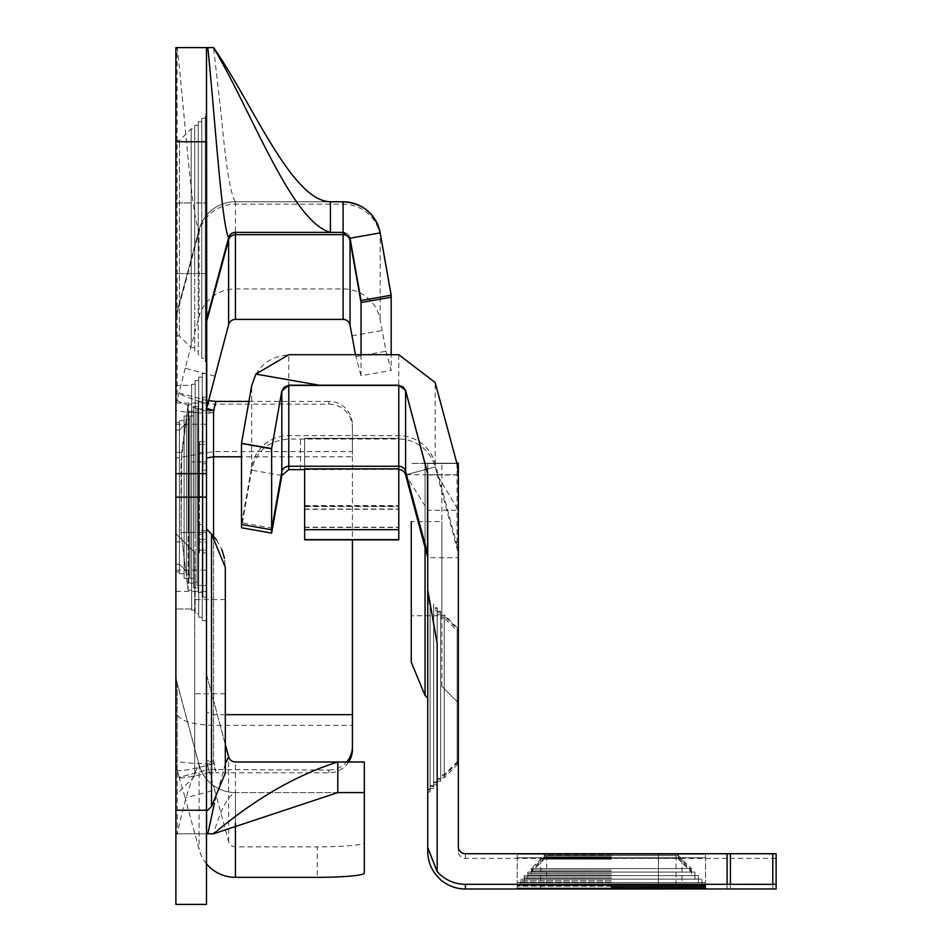 <?xml version="1.0" encoding="UTF-8"?>
<svg xmlns="http://www.w3.org/2000/svg" width="952" height="952" viewBox="0 0 952 952"><rect width="100%" height="100%" fill="white"/><g stroke="black" fill="none" stroke-linecap="round" stroke-linejoin="round"><path stroke-width="0.71" stroke-dasharray="4.76 3.57" d="M206.489 497.182L206.489 591.335L206.489 497.182M175.882 497.182L175.882 591.335L175.882 497.182M175.882 571.914L175.882 422.45L175.882 571.914L175.882 422.45L175.882 571.914L175.882 422.45L175.882 571.914L179.416 571.914L179.416 422.45L179.416 571.914L179.416 422.45L179.416 571.914L179.416 422.45L179.416 571.914L175.882 571.914L179.416 571.914M175.882 422.45L179.416 422.45M179.416 573.687L179.416 420.689L179.416 573.687L179.416 420.689L179.416 573.687L179.416 420.689L179.416 573.687L184.117 573.687L184.117 420.689L184.117 573.687L184.117 420.689L184.117 573.687L184.117 420.689L184.117 573.687L179.416 573.687L184.117 573.687M179.416 420.689L184.117 420.689M184.117 578.388L184.117 415.976L184.117 578.388L184.117 415.976L184.117 578.388L184.117 415.976L184.117 578.388L188.829 578.388L188.829 415.976L188.829 578.388L188.829 415.976L188.829 578.388L188.829 415.976L188.829 578.388L184.117 578.388L188.829 578.388M184.117 415.976L188.829 415.976M188.829 583.1L188.829 411.264L188.829 583.1L188.829 411.264L188.829 583.1L188.829 411.264L188.829 583.1L193.542 583.1L193.542 411.264L193.542 583.1L193.542 411.264L193.542 583.1L193.542 411.264L193.542 583.1L188.829 583.1L193.542 583.1M188.829 411.264L193.542 411.264M193.542 587.812L193.542 406.563L193.542 587.812L193.542 406.563L193.542 587.812L193.542 406.563L193.542 587.812L198.242 587.812L198.242 406.563L198.242 587.812L198.242 406.563L198.242 587.812L198.242 406.563L198.242 587.812L193.542 587.812L198.242 587.812M193.542 406.563L198.242 406.563M198.242 592.513L198.242 401.851L198.242 592.513L198.242 401.851L198.242 592.513L198.242 401.851L198.242 592.513L202.954 592.513L202.954 401.851L202.954 592.513L202.954 401.851L202.954 592.513L202.954 401.851L202.954 592.513L198.242 592.513L202.954 592.513M198.242 401.851L202.954 401.851M202.954 597.225L202.954 397.151L202.954 597.225L202.954 397.151L202.954 597.225L202.954 397.151L202.954 597.225L206.489 597.225L206.489 397.151L206.489 597.225L206.489 397.151L206.489 597.225L206.489 397.151L206.489 597.225L202.954 597.225L206.489 597.225M202.954 397.151L206.489 397.151M197.064 585.456L197.064 408.92L197.064 585.456L197.064 408.92L197.064 585.456L197.064 408.92L197.064 585.456L206.489 585.456L206.489 408.92L206.489 585.456L206.489 408.92L206.489 585.456L206.489 408.92L206.489 585.456L197.064 585.456L206.489 585.456M197.064 408.92L206.489 408.92M193.542 581.922L193.542 412.442L193.542 581.922L193.542 412.442L193.542 581.922L193.542 412.442L193.542 581.922L197.064 581.922L197.064 412.442L197.064 581.922L197.064 412.442L197.064 581.922L197.064 412.442L197.064 581.922L193.542 581.922L197.064 581.922M193.542 412.442L197.064 412.442M190.007 578.388L190.007 415.976L190.007 578.388L190.007 415.976L190.007 578.388L190.007 415.976L190.007 578.388L193.542 578.388L193.542 415.976L193.542 578.388L193.542 415.976L193.542 578.388L193.542 415.976L193.542 578.388L190.007 578.388L193.542 578.388M190.007 415.976L193.542 415.976M186.473 574.865L186.473 419.511L186.473 574.865L186.473 419.511L186.473 574.865L186.473 419.511L186.473 574.865L190.007 574.865L190.007 419.511L190.007 574.865L190.007 419.511L190.007 574.865L190.007 419.511L190.007 574.865L186.473 574.865L190.007 574.865M186.473 419.511L190.007 419.511M175.882 430.102L179.416 430.102L175.882 430.102L175.882 564.274L175.882 430.102L175.882 564.274L175.882 430.102L175.882 564.274L175.882 430.102L179.416 430.102L179.416 564.274L186.473 571.331L186.473 423.033L186.473 571.331L186.473 423.033L186.473 571.331L186.473 423.033L186.473 571.331L179.416 564.274L186.473 571.331M175.882 564.274L179.416 564.274L179.416 430.102L179.416 564.274L175.882 564.274L179.416 564.274L179.416 430.102L186.473 423.033L179.416 430.102L179.416 564.274L179.416 430.102L186.473 423.033M188.127 404.207L191.65 404.207L188.127 404.207L191.65 404.207L191.65 385.382L175.882 385.382L175.882 608.994L175.882 385.382L191.65 385.382L191.65 461.875L191.65 404.207L188.127 404.207L188.127 461.875L188.127 404.207L181.725 452.462L188.127 404.207L188.127 590.157L181.059 532.489L181.059 461.875L188.127 404.207L181.059 461.875L181.059 532.489L188.127 590.157L191.65 590.157L188.127 590.157L188.127 404.207M195.184 532.489L195.184 613.695L198.718 613.695L198.718 532.489L198.718 617.229L202.24 617.229L202.24 532.489L202.24 617.229L202.24 532.489L202.24 617.229L198.718 617.229L198.718 532.489L198.718 613.695L195.184 613.695L195.184 380.669L195.184 532.489L195.184 380.669L195.184 532.489L195.184 461.875L195.184 532.489L198.718 532.489L198.718 617.229L198.718 377.135L198.718 532.489L198.718 377.135L198.718 532.489L198.718 461.875L198.718 532.489L202.24 532.489L202.24 620.763L206.489 620.763L206.489 373.612L206.489 620.763L206.489 373.612L206.489 620.763L202.24 620.763L202.24 373.612L202.24 620.763L202.24 373.612L202.24 532.489L202.24 377.135L202.24 532.489L206.489 532.489L191.65 532.489L191.65 610.173L195.184 610.173L191.65 610.173L191.65 461.875L191.65 590.157L188.127 590.157L181.059 532.489L181.725 452.462L181.059 532.489L188.127 590.157L191.65 590.157L191.65 608.994L191.65 384.203L191.65 532.489L191.65 461.875L191.65 532.489L195.184 532.489M175.882 335.949L175.882 273.569L175.882 335.949L179.416 335.949L179.416 140.575L179.416 335.949L191.185 347.718L191.185 128.806L191.185 347.718L194.72 347.718L194.72 273.569L194.72 347.718M198.242 354.775L198.242 273.569L198.242 354.775L201.776 354.775L201.776 273.569L201.776 354.775M194.72 351.24L194.72 273.569L194.72 351.24L198.242 351.24M205.311 361.843L205.311 273.569L205.311 361.843L206.489 361.843L206.489 114.68L206.489 361.843M201.776 358.309L201.776 273.569L201.776 358.309L205.311 358.309M175.882 399.328L175.882 712.132C177.845 720.164 190.4 724.567 213.545 725.341L213.545 413.156L215.961 404.16L208.655 404.1L208.714 400.851M206.489 863.809A37.663 37.509 180 0 1 199.063 849.529L185.188 797.978L214.747 790.089L206.727 762.243A7.057 0.619 -15.1 0 1 206.727 762.231A7.057 7.033 180 0 1 206.489 760.41L206.489 47.6M225.315 773.095L225.315 567.297L224.446 558.277M194.72 646.658L194.72 776.118L194.72 552.505L175.882 533.667L175.882 794.944L175.882 533.667L194.72 552.505L194.72 646.658M206.489 646.658L206.489 811.425L206.489 646.658M211.522 806.38L211.522 534.001L206.489 528.967M176.084 391.855L175.882 47.6L213.545 47.6L221.59 118.31C225.969 166.874 230.586 194.708 235.441 201.776L330.415 201.776L330.415 232.383M206.489 550.149L206.489 444.417L206.489 550.149L199.42 550.149L199.42 444.417L206.489 444.417L199.42 444.417L199.42 539.308L206.489 539.308L199.42 539.308L199.42 550.149L206.489 550.149M206.489 496.67L206.489 552.862L206.489 496.67L199.42 496.67L199.42 441.704L206.489 441.704M225.315 744.428L206.727 675.051A7.057 7.057 0 0 1 206.489 673.219L206.489 760.41A7.057 7.057 0 0 0 206.727 762.243L208.666 769.478L179.119 777.356L185.188 797.978M364.318 792.588L235.441 792.588A37.663 37.509 180 0 1 199.063 764.789L177.167 683.417A37.663 37.509 180 0 1 175.882 673.707L175.882 904.4L206.489 904.4L206.489 673.219A7.057 7.057 0 0 0 206.727 675.051L228.623 756.757A7.057 7.057 0 0 0 235.441 761.993L364.318 761.993L364.318 842.627A47.076 4.236 -0 0 1 317.242 846.863L317.242 877.339M175.882 391.855L175.882 393.926M175.882 712.132L175.882 760.41A37.663 37.509 -0 0 0 177.167 770.12L179.131 777.439A37.663 3.272 164.9 0 0 208.655 772.738L208.666 769.478M175.882 673.707L175.882 760.41A37.663 3.391 180 0 0 213.545 763.802L213.545 725.341L352.418 725.341L352.418 451.617L213.545 451.617L175.882 458.055M175.882 273.569L175.882 140.575L175.882 273.569L194.72 273.569L194.72 125.271L194.72 273.569L194.72 202.954L194.72 273.569L198.242 273.569L198.242 121.749L198.242 273.569L198.242 202.954L198.242 273.569L201.776 273.569L201.776 118.215L201.776 273.569L201.776 202.954L201.776 273.569L205.311 273.569L205.311 114.68L205.311 273.569L205.311 118.215L205.311 273.569L206.489 273.569L175.882 273.569M175.882 541.902L175.882 608.994L175.882 541.902L181.725 541.902L175.882 541.902M214.747 790.089L228.623 841.651A7.057 7.033 -0 0 0 235.441 846.863L317.242 846.863M214.747 376.159L185.188 368.281L199.063 316.718A37.663 37.509 180 0 1 235.441 288.92L343.101 288.92A37.663 37.509 180 0 1 380.193 319.92L386.024 351.276L391.177 370.423L391.177 354.703M175.882 323.061A37.663 37.509 180 0 1 177.167 313.351L199.063 231.979A37.663 37.509 180 0 1 235.441 204.18L343.101 204.18A37.663 37.509 180 0 1 380.193 235.168L391.177 295.203L361.046 300.523L350.05 238.214A7.057 7.057 0 0 0 343.101 232.383L235.441 232.383A7.057 7.057 0 0 0 228.623 237.607L206.727 319.325A7.057 7.057 0 0 0 206.489 321.145A7.057 7.057 0 0 1 206.727 319.325M364.318 873.103L364.318 842.627M337.781 792.588L235.441 792.588A37.663 37.663 0 0 1 199.063 764.67L177.167 682.965L199.063 764.67C191.792 776.761 184.533 799.799 177.274 833.785L177.167 682.965A37.663 37.663 0 0 1 175.882 673.219A37.663 37.663 0 0 0 177.167 682.965A37.663 37.663 0 0 1 175.882 673.219M343.101 288.92L343.101 201.776L235.441 201.776A37.663 37.663 0 0 0 199.063 229.694L177.167 311.399L199.063 229.694A37.663 37.663 0 0 1 235.441 201.776A37.663 37.663 0 0 0 199.063 229.694C191.792 219.698 184.533 112.324 177.274 47.6M235.441 823.171L235.441 792.588A37.663 37.663 0 0 1 199.063 764.67A37.663 37.663 0 0 0 235.441 792.588C228.135 795.372 220.84 809.105 213.545 833.785L177.274 833.785M178.714 833.785L200.348 833.785M175.882 833.785L206.489 833.785M175.882 321.145A37.663 37.663 0 0 1 177.167 311.399A37.663 37.663 0 0 0 175.882 321.145A37.663 37.663 0 0 1 177.167 311.399L177.084 47.6M199.42 441.704L199.42 463.826L206.489 463.826M199.42 463.826L199.42 470.169L206.489 470.169M199.42 470.169L199.42 452.557L206.489 452.557M199.42 452.557L199.42 497.384L206.489 497.384M199.42 497.384L199.42 542.009L206.489 542.009M199.42 542.009L199.42 524.397L206.489 524.397M199.42 524.397L199.42 530.68L206.489 530.68M199.42 530.68L199.42 552.862L206.489 552.862M199.42 552.862L199.42 534.37L206.489 534.37M199.42 534.37L199.42 496.67M225.315 646.658L225.315 599.582L225.315 646.658M216.604 540.022L221.804 549.471M185.188 368.281L177.167 400.066A37.663 3.272 -164.9 0 0 201.55 409.765A37.663 3.272 -164.9 0 0 213.545 413.156A37.663 3.391 180 0 1 175.882 409.765A37.663 37.509 -0 0 1 177.167 400.066L177.167 311.399M361.046 354.703L361.046 375.719L391.177 370.423M355.465 354.703L361.046 375.719M208.655 404.1A37.663 3.272 15.1 0 1 179.131 393.045L179.119 392.819M177.167 682.965L177.167 770.12A37.663 3.272 164.9 0 0 177.179 770.192L179.131 777.439L208.655 769.561M328.88 404.16A23.538 23.443 180 0 1 352.418 427.603L352.418 424.854A23.538 23.443 -0 0 0 328.88 401.411L328.88 404.16L215.961 404.16M328.88 401.411L248.912 401.411M208.655 772.738L215.961 772.798L213.545 763.802A37.663 3.272 164.9 0 1 177.179 770.192A37.663 37.663 0 0 1 175.882 760.41M348.718 761.993A23.538 23.443 180 0 1 328.88 772.798L215.961 772.798M328.88 772.798L328.88 770.049L208.714 769.49M352.418 451.617L352.418 427.603M352.418 424.854L352.418 456.793L241.51 456.793M352.418 456.793L352.418 539.867M225.315 714.666L213.545 714.666L206.489 712.132M328.88 770.049A23.538 23.443 -0 0 0 346.647 761.993M352.418 749.355L352.418 725.341M194.72 202.954L194.72 128.806L194.72 202.954L198.242 202.954L198.242 125.271L198.242 202.954L201.776 202.954L201.776 121.749L201.776 202.954L206.489 202.954L194.72 202.954M188.127 532.489L188.127 461.875L188.127 532.489L191.65 532.489L181.059 532.489L188.127 532.489M191.65 461.875L191.65 384.203L191.65 461.875L195.184 461.875L195.184 384.203L195.184 461.875L198.718 461.875L198.718 380.669L198.718 461.875L206.489 461.875L191.65 461.875M441.871 686.404L441.871 463.291L441.871 686.404L458.34 702.885L458.34 627.713L458.34 761.886L458.34 627.713L457.162 627.713L457.162 761.886L457.162 627.713L444.227 614.778L444.227 774.833L444.227 614.778L440.693 614.778L440.693 774.833L440.693 614.778M458.34 761.886L457.162 761.886L444.227 774.833L440.693 774.833M437.158 611.243L437.158 778.367L437.158 611.243L440.693 611.243L440.693 778.367L440.693 611.243M433.624 607.709L433.624 781.901L433.624 607.709L437.158 607.709L437.158 781.901L437.158 607.709M430.102 604.175L430.102 785.424L430.102 604.175L433.624 604.175L433.624 785.424L433.624 604.175M427.745 600.652L427.745 788.958L427.745 600.652L430.102 600.652L430.102 788.958L430.102 600.652M458.34 628.713L458.34 762.885L458.34 628.713L457.162 628.713L457.162 762.885L457.162 628.713L444.227 615.765L444.227 775.832L444.227 615.765L440.693 615.765L440.693 775.832L440.693 615.765M458.34 762.885L457.162 762.885L444.227 775.832L440.693 775.832M437.158 612.243L437.158 779.367L437.158 612.243L440.693 612.243L440.693 779.367L440.693 612.243M433.624 608.709L433.624 782.889L433.624 608.709L437.158 608.709L437.158 782.889L437.158 608.709M430.102 605.174L430.102 786.423L430.102 605.174L433.624 605.174L433.624 786.423L433.624 605.174M427.745 601.652L427.745 789.958L427.745 601.652L430.102 601.652L430.102 789.958L430.102 601.652M458.34 630.712L458.34 764.884L458.34 630.712L457.162 630.712L457.162 764.884L457.162 630.712L444.227 617.765L444.227 777.832L444.227 617.765L440.693 617.765L440.693 777.832L440.693 617.765M458.34 764.884L457.162 764.884L444.227 777.832L440.693 777.832M437.158 614.23L437.158 781.354L437.158 614.23L440.693 614.23L440.693 781.354L440.693 614.23M433.624 610.708L433.624 784.888L433.624 610.708L437.158 610.708L437.158 784.888L437.158 610.708M430.102 607.174L430.102 788.423L430.102 607.174L433.624 607.174L433.624 788.423L433.624 607.174M427.745 603.639L427.745 791.945L427.745 603.639L430.102 603.639L430.102 791.945L430.102 603.639M544.258 854.432L678.431 854.432L544.258 854.432L544.258 855.61L678.431 855.61L544.258 855.61L531.311 868.557L691.378 868.557L531.311 868.557L531.311 872.091L691.378 872.091L531.323 872.091M678.431 854.432L678.431 855.61L691.378 868.557L691.378 872.091M527.789 872.091L694.912 872.091L527.789 872.091L527.789 875.614L694.912 875.614L527.789 875.578L694.912 875.578L527.789 875.614L527.789 879.112L694.912 879.112L524.255 879.112L698.435 879.112L527.789 879.112M694.912 872.091L694.912 879.112M524.255 879.148L698.435 879.148L524.255 879.148L524.255 875.614L698.435 875.614L524.255 875.614M520.72 882.683L701.969 882.683L520.72 882.683L520.72 879.148L701.969 879.148L520.72 879.148M517.198 882.683L705.503 882.683L517.198 882.683L517.198 885.039M611.351 857.157L544.258 857.109L611.351 857.157M611.351 855.979L544.258 855.931L611.351 855.979M611.351 870.104L531.311 870.057L611.351 870.104M611.351 873.638L527.789 873.579L611.351 873.638M611.351 877.173L524.255 877.113L611.351 877.173M611.351 880.707L520.72 880.648L611.351 880.707M611.351 884.241L517.198 884.182L611.351 884.241M611.351 858.644L544.258 858.609L611.351 858.644M611.351 857.466L544.258 857.431L611.351 857.466M611.351 871.604L531.311 871.544L611.351 871.604M611.351 875.138L527.789 875.078L611.351 875.138M611.351 878.66L524.255 878.613L611.351 878.66M611.351 882.195L520.72 882.147L611.351 882.195M611.351 885.729L517.198 885.669L611.351 885.729M611.351 859.144L544.258 859.097L611.351 859.144M611.351 857.966L544.258 857.931L611.351 857.966M611.351 872.103L531.311 872.044L611.351 872.103M611.351 875.626L531.311 875.578L611.351 875.626M611.351 882.694L520.72 882.635L611.351 882.694M611.351 886.229L517.198 886.169L611.351 886.229M441.871 615.754L441.871 521.601L441.871 615.754L411.264 615.754L411.264 521.601L411.264 615.754L411.264 521.601L441.871 521.601M611.351 854.622L546.615 854.67L611.351 854.622M611.351 858.216L681.965 858.264L611.351 858.216M658.427 857.8L517.198 857.764L705.503 857.764L658.427 857.8L658.427 888.335L658.427 857.74M658.427 854.313L517.198 854.277L705.503 854.277L658.427 854.313L658.427 884.848L658.427 854.241M776.118 853.742L776.118 888.966M727.09 888.989L727.09 858.395L776.118 858.359M727.09 858.395L465.409 858.395A7.057 7.057 180 0 1 458.34 851.326L458.34 846.661M458.34 557.705L458.34 463.493L427.745 463.493L458.34 463.469L427.745 463.469L427.745 557.705L458.34 557.705L458.34 851.326M441.871 463.398L458.34 463.469M458.34 463.41L458.34 548.709L458.34 474.75L427.745 474.75L427.745 463.219L456.853 463.219M458.34 702.885L458.34 463.279L441.871 463.291M425.056 695.507L425.056 463.422L427.745 463.422L427.745 698.197L427.745 463.219L458.34 463.279M458.34 558.455L458.34 548.709L457.067 548.685A37.663 37.663 180 0 1 458.34 558.384L458.34 555.052A37.663 37.663 -0 0 0 457.067 545.306L435.159 463.565A37.663 37.663 -0 0 0 398.781 435.647L288.777 435.647A37.663 37.663 -0 0 0 251.685 466.766L241.51 524.469M458.34 473.739L458.34 558.431A37.663 37.663 180 0 1 458.34 558.431L458.34 558.431M427.745 851.326L427.745 557.705M427.745 474.75L427.745 473.739M304.628 539.867L304.628 469.312L398.781 469.122L398.781 539.617L398.781 468.872M304.628 469.312L304.628 438.705L398.781 438.527L398.781 509.272L398.781 439.027A37.663 37.663 180 0 1 435.159 466.944L437.301 474.941L458.34 510.272L427.745 510.272L405.6 474.858L435.159 466.944L457.067 548.685L457.067 464.017M304.628 438.705L304.628 509.272L304.628 506.512L398.781 506.512M304.628 506.512L304.628 469.122L304.628 529.919L398.781 529.919M304.628 468.872L304.628 509.022L304.628 469.038L398.781 469.062L398.781 438.455L304.628 438.277L304.628 469.038L304.628 438.455M304.628 469.633L398.781 469.312L398.781 539.867M441.871 686.332L458.34 702.814M427.745 463.267L425.056 463.267L425.056 547.471M425.056 463.422L411.264 463.386L425.056 463.267M272.51 528.217L242.379 522.898L241.51 527.789M242.379 522.898L251.685 470.145C255.981 451.177 268.345 440.8 288.777 439.027L398.781 439.027M281.816 475.453L251.685 470.145L251.685 385.727M288.777 469.633L288.777 354.941C268.916 356.369 256.552 366.71 251.685 385.965L241.51 443.489M405.6 474.858L435.159 466.944L435.159 382.525M304.628 438.277L398.781 438.277L304.628 438.527M458.34 473.965L457.067 464.255L435.159 382.763L398.781 354.941L288.777 354.703M437.158 643.481L437.158 872.508M398.781 354.703L398.781 509.022L398.781 469.038L304.628 469.122M304.628 529.919L304.628 469.062M181.725 452.462L175.882 452.462L181.725 452.462M213.545 536.154L213.545 761.053L215.961 770.049M206.489 673.707A7.057 7.033 -0 0 0 206.727 675.527L206.727 762.231A7.057 0.619 -15.1 0 0 213.545 761.053A7.057 0.631 -0 0 1 206.489 760.41M206.489 673.219A7.057 7.057 0 0 0 206.727 675.051L228.623 756.899L228.623 841.651M351.942 335.842L382.073 330.546M228.623 237.607A7.057 7.057 0 0 1 235.441 232.383M364.318 762.112L235.441 761.993A7.057 7.057 0 0 1 228.623 756.757L228.623 756.899A7.057 7.033 -0 0 0 235.441 762.112L235.441 846.863M343.101 232.383A7.057 7.057 0 0 1 350.05 238.214M206.727 675.051L206.584 811.33M225.315 763.718L214.45 803.179M199.063 229.694L199.063 316.718M235.441 201.776L235.441 288.92M391.177 297.226L380.193 235.168L380.193 319.92M199.063 764.67L199.063 849.529M355.881 356.572L386.024 351.276M179.131 393.045L208.655 400.923M175.882 202.954L179.416 202.954L175.882 202.954M191.185 202.954L179.416 202.954L191.185 202.954M465.409 858.395L465.409 853.718M772.786 888.966L772.786 858.359M300.463 469.633L300.463 439.027M427.745 474.977L458.34 474.977M406.099 474.727L437.242 474.727M730.422 888.989L730.422 858.395M304.628 506.262L398.781 506.262M304.628 505.583L398.781 505.583M304.628 527.23L398.781 527.23M304.628 505.833L398.781 505.833M304.628 527.479L398.781 527.479M175.882 570.153L206.489 570.153M225.315 693.734L194.72 693.734M194.72 776.118L175.882 794.944M206.489 497.301L199.42 497.301M175.882 591.335L206.489 591.335M175.882 403.029L206.489 403.029M206.489 497.063L199.42 497.063M225.315 599.582L194.72 599.582M205.311 114.68L206.489 114.68M201.776 118.215L205.311 118.215M198.242 121.749L201.776 121.749M194.72 125.271L198.242 125.271M175.882 140.575L179.416 140.575L191.185 128.806L194.72 128.806M202.24 373.612L206.489 373.612L202.24 373.612M198.718 377.135L202.24 377.135L198.718 377.135M195.184 380.669L198.718 380.669L195.184 380.669M191.65 384.203L195.184 384.203L191.65 384.203M191.65 608.994L175.882 608.994L191.65 608.994M175.882 424.211L206.489 424.211M440.693 778.367L437.158 778.367M437.158 781.901L433.624 781.901M433.624 785.424L430.102 785.424M430.102 788.958L427.745 788.958M440.693 779.367L437.158 779.367M437.158 782.889L433.624 782.889M433.624 786.423L430.102 786.423M430.102 789.958L427.745 789.958M440.693 781.354L437.158 781.354M437.158 784.888L433.624 784.888M433.624 788.423L430.102 788.423M430.102 791.945L427.745 791.945M698.435 875.614L698.435 879.148M701.969 879.148L701.969 882.683M705.503 882.683L705.503 885.039M678.431 855.931L678.431 857.109L691.378 870.057L691.378 873.579M694.912 873.579L694.912 877.113M698.435 877.113L698.435 880.648M701.969 880.648L701.969 884.182M705.503 884.182L705.503 886.526M678.431 857.431L678.431 858.609L691.378 871.544L691.378 875.078M694.912 875.078L694.912 878.613M698.435 878.613L698.435 882.147M701.969 882.147L701.969 885.669M705.503 885.669L705.503 888.026M678.431 857.931L678.431 859.097L691.378 872.044L691.378 875.578M698.435 879.112L698.435 882.635M701.969 882.635L701.969 886.169M705.503 886.169L705.503 857.764M676.075 885.265L676.075 854.67M681.965 888.87L681.965 858.264M540.736 888.87L540.736 858.264M517.198 886.169L517.198 857.764M546.615 885.265L546.615 854.67M517.198 884.884L517.198 854.277M705.503 884.884L705.503 854.277M304.628 509.022L398.781 509.022M304.628 509.272L398.781 509.272M520.72 882.635L520.72 886.169M524.255 879.112L524.255 882.635M544.258 857.931L544.258 859.097L531.311 872.044L531.311 875.578M517.198 885.669L517.198 888.026M520.72 882.147L520.72 885.669M524.255 878.613L524.255 882.147M527.789 875.078L527.789 878.613M544.258 857.431L544.258 858.609L531.311 871.544L531.311 875.078M517.198 884.182L517.198 886.526M520.72 880.648L520.72 884.182M524.255 877.113L524.255 880.648M527.789 873.579L527.789 877.113M544.258 855.931L544.258 857.109L531.311 870.057L531.311 873.579"/><path stroke-width="1.43" d="M241.51 456.793L213.545 456.793L206.489 458.055M216.604 540.022L211.522 534.001L225.315 567.297L225.315 773.095L211.522 806.38L211.522 534.001L206.489 528.967M175.882 810.247L175.882 47.6L206.489 47.6L206.489 904.4L175.882 904.4L175.882 810.247L206.489 810.247M391.177 354.703L391.177 297.226L361.046 302.522L350.05 240.463A7.057 7.033 -0 0 0 343.101 234.656L235.441 234.656A7.057 7.033 -0 0 0 228.623 239.868L206.727 321.24L206.727 407.944L228.623 324.608A7.057 7.033 -0 0 1 235.441 319.396L343.101 319.396A7.057 7.033 -0 0 1 350.05 325.203L355.465 354.703M364.318 792.588L364.318 761.993L337.781 761.993L337.781 792.588L364.318 792.588L364.318 873.103A47.076 4.236 180 0 1 317.242 877.339L235.441 877.339A37.663 37.509 180 0 1 206.489 863.809M337.781 792.588L213.545 833.785C254.957 798.906 296.37 774.976 337.781 761.993L235.441 761.993A7.057 7.057 0 0 1 228.623 756.757L225.315 744.428M206.489 321.145A7.057 7.057 0 0 1 206.727 319.325L228.623 237.607A7.057 7.057 0 0 1 235.441 232.383L330.415 232.383L330.415 201.776L343.101 201.776L343.101 232.383L330.415 232.383C291.467 221.495 252.506 113.217 213.545 47.6C252.506 103.018 291.467 201.086 330.415 201.776M391.177 297.226L391.177 295.203L361.046 300.523L350.05 238.214L343.101 232.383L343.101 319.396M391.177 295.203L380.193 232.895L350.05 238.214L350.05 325.203M177.084 833.785L175.882 833.785M213.545 833.785L206.489 833.785M175.882 497.182L206.489 497.182M175.882 473.644L206.489 473.644M206.489 323.061A7.057 7.033 -0 0 1 206.727 321.24L206.489 47.6L213.545 47.6M380.193 232.895C375.338 213.581 362.974 203.204 343.101 201.776A37.663 37.663 0 0 1 380.193 232.895A37.663 37.663 0 0 0 343.101 201.776M221.804 549.471L224.446 558.277M361.046 300.523L361.046 354.703M208.666 400.709L215.961 401.411L213.545 410.407A7.057 0.631 -0 0 1 206.489 409.765A7.057 7.033 180 0 1 206.727 407.944A7.057 0.619 15.1 0 0 211.296 409.765A7.057 0.619 15.1 0 0 213.545 410.407L213.545 536.154M248.912 401.411L215.961 401.411M352.418 539.867L352.418 714.666L225.315 714.666M346.647 761.993A23.538 23.443 -0 0 0 352.418 746.606L352.418 749.355A23.538 23.443 180 0 1 348.718 761.993M352.418 714.666L352.418 746.606M517.198 885.039L705.503 885.039L517.198 885.039M611.351 886.598L705.503 886.526L611.351 886.598M611.351 888.085L705.503 888.026L611.351 888.085M611.351 888.585L705.503 888.525L611.351 888.585M611.351 885.229L546.615 885.265L611.351 885.229M611.351 888.823L681.965 888.87L611.351 888.823M465.409 853.718L776.118 853.742L776.118 888.966L465.409 888.989A37.663 37.663 180 0 1 427.745 851.326L427.745 473.739L405.6 390.427L398.781 385.203L288.777 385.203L281.816 391.022L271.641 448.594L241.51 443.299L251.685 385.727L255.826 374.065L288.777 354.703L398.781 354.703L435.159 382.525L457.067 464.017L458.34 473.739L458.34 846.661A7.057 7.057 -0 0 0 465.409 853.718M658.427 888.335L517.198 888.371L658.427 888.394M658.427 884.848L517.198 884.884L658.427 884.908M776.118 884.348L727.09 884.313L727.09 853.718M427.745 851.326L427.745 847.685L437.158 871.568A37.663 37.663 -0 0 0 465.409 884.313L727.09 884.313M458.34 548.709L458.34 627.713M456.853 463.219L458.34 463.219L456.853 463.219L458.34 463.219L458.34 474.75M241.51 443.299L241.51 527.789L271.641 533.108L281.816 475.453L288.777 469.633L288.777 466.254L398.781 466.254A7.057 7.057 -0 0 1 405.6 471.478L427.507 553.219A7.057 7.057 -0 0 1 427.745 555.052M288.777 469.633L304.628 469.633M425.056 547.471L425.056 695.388L427.745 698.078M411.264 615.754L411.264 662.211L425.056 695.507L427.745 698.197M241.51 524.469L271.641 529.788L281.816 472.085A7.057 7.057 -0 0 1 288.777 466.254L288.777 385.441L398.781 385.441L403.148 386.94L405.6 390.427M271.641 533.108L271.641 448.594M398.781 469.633A7.057 7.057 180 0 1 405.6 474.858L427.507 556.599L427.507 471.918M437.158 871.568L437.158 643.481L427.745 590.085M405.6 474.858L405.6 390.653L427.745 473.965M241.51 443.489L271.641 448.785L281.816 391.022M281.816 475.453L281.816 391.26L284.053 387.25L288.777 385.203M437.158 643.719L427.745 590.323M411.264 662.116L411.264 521.601M425.056 695.507L411.264 662.211M304.628 529.669L304.628 468.872L398.781 468.872L398.781 539.867L304.628 539.867L304.628 529.669L398.781 529.669M207.822 47.6C214.759 114.966 221.685 224.981 228.623 237.607L228.623 324.608M175.882 141.753L206.489 141.753M206.584 811.33L206.56 833.785M228.623 756.757L225.315 763.718M214.45 803.179L207.822 833.785M235.441 232.383L235.441 319.396M235.441 823.171L235.441 877.339M465.409 888.989L465.409 884.313M772.786 884.348L772.786 853.742M398.781 468.872L398.781 385.203M255.826 374.065L319.182 385.203M730.422 884.313L730.422 853.718M427.507 556.599A7.057 7.057 180 0 1 427.745 558.431L427.745 558.455M211.522 806.38L206.489 811.425M304.628 539.617L398.781 539.617"/></g></svg>
